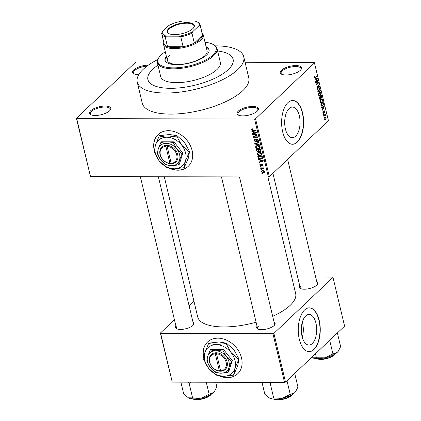 <?xml version="1.0" encoding="UTF-8"?>
<svg xmlns="http://www.w3.org/2000/svg" width="421" height="421" viewBox="0 0 421 421"><rect width="100%" height="100%" fill="white"/><g stroke="black" fill="none" stroke-linecap="round" stroke-linejoin="round"><path stroke-width="0.63" d="M238.286 111.133A10.946 4.089 166.6 0 1 251.958 106.455A10.946 4.089 166.6 0 1 257.878 110.439A10.946 4.089 166.6 0 1 257.21 111.186A10.946 4.089 166.6 0 1 247.848 115.328A10.946 4.089 166.6 0 1 238.381 115.086A10.946 4.089 166.6 0 1 238.286 111.133M257.584 110.802A10.22 3.815 -13.4 0 0 257.847 109.449A10.22 3.815 -13.4 0 0 249.864 107.592A10.22 3.815 -13.4 0 0 239.075 111.797A10.22 3.815 -13.4 0 0 237.965 114.186A10.22 3.815 -13.4 0 0 238.807 115.275M90.678 110.749A10.946 4.089 166.6 0 1 104.355 106.071A10.946 4.089 166.6 0 1 110.27 110.049A10.946 4.089 166.6 0 1 109.602 110.797A10.946 4.089 166.6 0 1 100.24 114.938A10.946 4.089 166.6 0 1 90.773 114.696A10.946 4.089 166.6 0 1 90.678 110.749M109.976 110.413A10.22 3.815 -13.4 0 0 110.239 109.065A10.22 3.815 -13.4 0 0 102.261 107.202A10.22 3.815 -13.4 0 0 91.468 111.407A10.22 3.815 -13.4 0 0 90.357 113.802A10.22 3.815 -13.4 0 0 91.199 114.886M138.819 74.601A10.946 4.089 166.6 0 1 133.925 73.812A10.946 4.089 166.6 0 1 133.831 69.865A10.946 4.089 166.6 0 1 148.313 65.171M146.934 66.176A10.22 3.815 -13.4 0 0 134.615 70.523A10.22 3.815 -13.4 0 0 133.51 72.917A10.22 3.815 -13.4 0 0 134.352 74.001M281.433 70.249A10.946 4.089 166.6 0 1 295.11 65.571A10.946 4.089 166.6 0 1 301.026 69.554A10.946 4.089 166.6 0 1 300.357 70.302A10.946 4.089 166.6 0 1 290.995 74.443A10.946 4.089 166.6 0 1 281.528 74.201A10.946 4.089 166.6 0 1 281.433 70.249M300.736 69.918A10.22 3.815 -13.4 0 0 300.994 68.565A10.22 3.815 -13.4 0 0 293.016 66.707A10.22 3.815 -13.4 0 0 282.223 70.912A10.22 3.815 -13.4 0 0 281.112 73.301A10.22 3.815 -13.4 0 0 281.954 74.391M169.642 168.416A21.897 17.066 -133.5 0 0 188.24 166.337A21.897 17.066 -133.5 0 0 192.102 150.492A21.897 17.066 -133.5 0 0 177.478 132.815A21.897 17.066 -133.5 0 0 158.117 134.546A21.897 17.066 -133.5 0 0 154.254 150.392A21.897 17.066 -133.5 0 0 154.291 150.539M170.394 168.542A21.897 17.066 -133.5 0 0 188.303 166.274M312.282 343.557A15.298 7.694 90.2 0 0 316.508 326.386A15.298 7.694 90.2 0 0 309.035 314.455A15.298 7.694 90.2 0 0 305.709 315.95A15.298 7.694 90.2 0 0 301.483 333.122A15.298 7.694 90.2 0 0 308.956 345.052A15.298 7.694 90.2 0 0 312.282 343.557M302.289 337.305A15.298 7.694 90.2 0 0 302.331 322.165M313.955 349.514A21.897 11.014 90.2 0 0 320.002 324.933A21.897 11.014 90.2 0 0 309.303 307.856A21.897 11.014 90.2 0 0 304.541 309.998A21.897 11.014 90.2 0 0 298.494 334.579A21.897 11.014 90.2 0 0 309.193 351.651A21.897 11.014 90.2 0 0 313.955 349.514M309.067 351.646A21.897 11.014 90.2 0 0 313.703 349.514A21.897 11.014 90.2 0 0 319.76 325.054A21.897 11.014 90.2 0 0 309.177 307.862M289.085 108.571A15.298 7.694 -89.8 0 1 292.411 107.076A15.298 7.694 -89.8 0 1 299.884 119.006A15.298 7.694 -89.8 0 1 295.658 136.178A15.298 7.694 -89.8 0 1 292.332 137.672A15.298 7.694 -89.8 0 1 284.859 125.742A15.298 7.694 -89.8 0 1 289.085 108.571M297.331 142.135A21.897 11.014 90.2 0 0 303.378 117.548A21.897 11.014 90.2 0 0 292.679 100.477A21.897 11.014 90.2 0 0 287.917 102.613A21.897 11.014 90.2 0 0 281.87 127.195A21.897 11.014 90.2 0 0 292.569 144.271A21.897 11.014 90.2 0 0 297.331 142.135M292.442 144.266A21.897 11.014 90.2 0 0 297.079 142.13A21.897 11.014 90.2 0 0 303.136 117.675A21.897 11.014 90.2 0 0 292.553 100.477M274.092 322.207A9.488 3.542 166.6 0 1 274.666 324.938A9.488 3.542 166.6 0 1 274.087 325.586A9.488 3.542 166.6 0 1 265.977 329.175A9.488 3.542 166.6 0 1 257.768 328.964A9.488 3.542 166.6 0 1 257.052 326.27M274.371 325.301A8.757 3.273 -13.4 0 0 274.566 324.191L239.486 176.946M316.776 281.765A9.488 3.542 166.6 0 1 317.355 284.496A9.488 3.542 166.6 0 1 316.776 285.143A9.488 3.542 166.6 0 1 308.661 288.732A9.488 3.542 166.6 0 1 300.457 288.522A9.488 3.542 166.6 0 1 299.736 285.827M317.055 284.859A8.757 3.273 -13.4 0 0 317.25 283.749L287.627 159.401M192.971 321.997A9.488 3.542 166.6 0 1 193.549 324.728A9.488 3.542 166.6 0 1 192.971 325.375A9.488 3.542 166.6 0 1 184.856 328.964A9.488 3.542 166.6 0 1 176.652 328.754A9.488 3.542 166.6 0 1 175.931 326.054M193.25 325.091A8.757 3.273 -13.4 0 0 193.444 323.981L158.364 176.731M157.722 59.582A54.741 20.44 -13.4 0 0 143.187 69.323A54.741 20.44 -13.4 0 0 137.251 82.137A54.741 20.44 -13.4 0 0 179.993 92.11A54.741 20.44 -13.4 0 0 237.807 69.576A54.741 20.44 -13.4 0 0 243.748 56.761A54.741 20.44 -13.4 0 0 215.305 45.863M137.251 82.137L142.272 103.208A54.741 20.44 -13.4 0 0 185.014 113.186A54.741 20.44 -13.4 0 0 242.828 90.647A54.741 20.44 -13.4 0 0 248.769 77.838L243.748 56.761M164.29 176.746L197.681 316.908A50.362 18.808 -13.4 0 0 256.089 322.223M272.682 316.287A50.362 18.808 -13.4 0 0 290.195 305.351A50.362 18.808 -13.4 0 0 295.658 293.563L267.893 177.02M219.067 375.879A21.897 17.066 -133.5 0 0 237.665 373.806A21.897 17.066 -133.5 0 0 241.528 357.961A21.897 17.066 -133.5 0 0 226.903 340.279A21.897 17.066 -133.5 0 0 207.542 342.015A21.897 17.066 -133.5 0 0 203.68 357.861A21.897 17.066 -133.5 0 0 203.717 358.008M219.82 376.011A21.897 17.066 -133.5 0 0 237.728 373.743M228.345 69.549A43.789 16.356 -13.4 0 0 233.097 59.298A43.789 16.356 -13.4 0 0 217.61 50.983A43.789 16.356 -13.4 0 1 233.097 59.298A43.789 16.356 -13.4 0 1 228.345 69.549A43.789 16.356 -13.4 0 1 182.093 87.579A43.789 16.356 -13.4 0 1 147.897 79.595A43.789 16.356 -13.4 0 0 182.093 87.579A43.789 16.356 -13.4 0 0 228.345 69.549M157.975 65.192A43.789 16.356 -13.4 0 0 152.649 69.349A43.789 16.356 -13.4 0 0 147.897 79.595L147.897 79.595A43.789 16.356 -13.4 0 1 152.649 69.349A43.789 16.356 -13.4 0 1 157.975 65.192M261.667 169.942L261.036 169.942L260.936 169.521L261.567 169.526L261.667 169.942M262.304 168.268L260.636 168.263L260.536 167.847L263.746 167.853L263.846 168.274L263.335 168.274L264.025 168.774L263.946 169.174L262.304 168.268L262.741 167.853M260.983 167.069L260.352 167.069L260.252 166.648L260.883 166.648L260.983 167.069M261.073 165.99L259.794 164.974L259.952 164.211L260.583 163.958L260.741 164.374L260.262 165.006L260.894 165.574L261.478 164.19L261.978 164.022L263.12 164.969L262.967 165.737L262.43 165.937L262.662 164.979L262.141 164.437L261.641 165.816L261.073 165.99L261.815 165.29M260.741 164.374L260.262 165.006M260.894 165.574L261.862 164.8L261.131 165.5M262.272 165.516L263.004 164.653M262.472 164.127L261.909 164.574M260.02 160.148L258.615 159.785L258.51 159.343L263.23 160.633L263.335 161.069L259.241 162.395L259.136 161.959L260.367 161.601L260.02 160.148L260.346 159.843M257.199 154.075L257.605 152.87L259.02 152.465C260.252 152.376 261.157 152.918 261.73 154.091L261.43 155.207L259.846 155.696L258.157 155.275L257.199 154.075L257.726 153.576M255.558 147.187L255.963 145.987L257.378 145.577C258.61 145.492 259.515 146.029 260.089 147.203L259.789 148.324L258.205 148.813L256.521 148.392L255.558 147.187L256.089 146.687M251.395 129.715L251.553 129.058L252.558 128.81L252.711 129.231L251.916 129.736L252.358 130.189L255.994 130.257L256.094 130.673L253.1 130.668L251.395 129.715L252.342 128.815M252.574 128.858L251.916 129.736M268.398 177.02L254.589 119.064L255.552 118.748L269.361 176.709L268.398 177.02L90.51 176.557L76.406 118.28L135.488 62.303L136.451 61.987L153.218 62.029M254.589 119.064L76.706 118.596L90.51 176.557M253.289 131.889L251.884 131.52L251.779 131.084L256.5 132.368L256.605 132.81L252.505 134.136L252.4 133.699L253.637 133.336L253.289 131.889L253.61 131.584M256.252 135.041L252.721 135.036L252.621 134.615L257.036 134.625L257.142 135.073L254.026 136.83L257.563 136.841L257.663 137.262L253.247 137.251L253.142 136.799L256.694 134.625M255.473 141.503L256.336 139.583L257.01 139.356L258.505 140.551L258.294 141.535L257.484 141.809L257.331 141.388L257.873 141.198L257.994 140.561L257.094 139.772L256.678 139.904L256.484 141.288L255.584 141.924L253.995 140.614L254.231 139.535L255.152 139.23L255.31 139.651L254.694 139.867L254.516 140.651L255.473 141.503L256.536 140.735M256.484 141.288L256.263 141.698M259.578 145.303L254.852 143.977L254.752 143.566L258.873 142.335L258.978 142.772L255.31 143.745L259.473 144.866L259.578 145.303M259.247 151.181L258.052 151.981L256.452 150.702L256.142 149.402L260.557 149.418L260.72 151.618L260.036 151.865L258.999 151.413L258.82 151.744M260.688 159.112C259.457 159.217 258.589 158.685 258.078 157.517L257.784 156.291L262.199 156.302L262.557 158.138L262.294 158.654L260.688 159.112L261.173 158.649M263.372 172.878L261.399 171.705L261.63 170.863L262.783 170.542L264.725 171.715L264.493 172.557L263.372 172.878L263.935 172.347M262.609 173.894L261.978 173.894L261.878 173.473L262.509 173.473L262.609 173.894M269.361 176.709L328.443 120.727L314.334 62.455L245.059 62.271M324.086 117.812L324.317 117.08L324.086 117.812M323.402 114.938L323.633 114.202L323.402 114.938M321.665 107.655L321.56 107.213L324.186 106.287L324.291 106.729L322.286 110.265L322.791 108.807L322.444 107.36L321.665 107.655M320.349 100.424L321.049 99.256L321.865 98.824L322.66 99.719L321.849 102.461L320.913 102.835L320.276 101.971L320.349 100.424M318.713 93.541L319.407 92.373L320.223 91.941L321.018 92.831L320.207 95.578L319.276 95.951L318.634 95.088L318.713 93.541M318.513 85.589L319.434 86.179L319.039 88.1L319.165 86.447L318.602 86.016L318.397 86.373L318.05 89.178L317.066 88.51L317.523 86.379L317.35 88.294L317.95 88.763L318.513 85.589L318.855 85.421M317.176 88.863L317.95 88.763M318.281 85.921L318.797 85.921L318.239 86.016M317.36 89.178L318.05 89.178L317.692 89.347M314.929 79.39L314.829 78.953L317.455 78.027L317.56 78.469L315.555 82.006L316.055 80.548L315.713 79.095L314.929 79.39M255.552 118.748L314.634 62.771M314.476 76.801L314.976 76.022L314.745 77.375L315.029 77.659L316.95 75.912L317.05 76.333L314.897 78.164L314.476 76.801M314.429 77.375L315.029 77.659M315.766 82.905L315.671 82.484L317.992 80.285L316.655 84.263L318.518 82.5L318.618 82.916L316.297 85.121L317.629 81.142L315.766 82.905M317.897 91.846L317.802 91.436L319.828 87.994L319.934 88.426L318.113 91.357L320.434 90.52L320.534 90.962L317.897 91.846M319.734 99.198L320.486 99.203L319.502 98.572L319.192 97.272L321.518 95.072L321.823 96.377L321.518 98.082L320.923 98.088L320.076 99.403M320.66 98.077L321.518 98.082L320.66 98.088M321.123 105.387L320.834 104.161L323.154 101.961L323.549 103.834L322.675 105.86L321.828 106.302L321.123 105.387M323.912 110.712L324.617 111.197L324.365 112.628L324.044 111.097L323.66 113.37L322.87 112.875L323.17 111.339L323.118 112.675L323.517 112.991L324.17 110.586M322.833 112.675L323.517 112.991M324.38 111.444L323.686 111.097M323.081 113.37L323.66 113.37L323.354 113.523M323.686 116.133L323.586 115.717L325.275 114.117L325.107 114.791L325.528 115.491L324.923 115.054L323.686 116.133M324.565 114.786L325.522 115.007L324.338 115.001M325.217 115.27L324.281 115.054M324.475 119.606L325.07 117.612L325.665 117.291L326.228 117.948L325.643 119.927L325.033 120.264L324.475 119.606M285.512 382.115L284.549 382.426L272.94 333.69L273.903 333.374L285.512 382.115L344.594 326.133L332.985 277.397L332.685 277.081L315.65 277.034M297.631 276.986L291.706 276.971M272.94 333.69L160.659 333.395L172.268 382.131L160.359 333.079L174.431 319.744M189.118 305.825L193.949 301.247M284.549 382.426L172.268 382.131M273.903 333.374L332.985 277.397M160.359 333.079L160.659 333.395M207.611 341.952A21.897 17.066 -133.5 0 0 203.764 357.534M258.478 326.201A8.757 3.273 -13.4 0 0 257.526 328.254A8.757 3.273 -13.4 0 0 258.199 329.154M301.162 285.759A8.757 3.273 -13.4 0 0 300.21 287.811A8.757 3.273 -13.4 0 0 300.883 288.711M177.357 325.991A8.757 3.273 -13.4 0 0 176.404 328.038A8.757 3.273 -13.4 0 0 177.083 328.943M76.406 118.28L76.706 118.596M158.185 134.488A21.897 17.066 -133.5 0 0 154.339 150.071M314.655 76.411L315.108 76.411M314.482 77.659L314.934 77.659M316.508 76.333L317.05 76.333M316.213 78.464L317.56 78.469M314.861 79.095L315.713 79.095M316.787 78.732L316.018 78.98L316.297 80.148L317.271 78.506L315.466 78.727M314.834 78.98L316.018 78.98M316.097 78.506L317.271 78.506M315.96 80.148L316.297 80.148M317.523 80.732L318.097 80.732M316.355 84.263L316.655 84.263M318.081 82.916L318.618 82.916M317.087 81.142L317.629 81.142M317.234 86.768L317.65 86.773M317.024 88.294L317.35 88.294M319.076 86.179L319.434 86.179M318.176 88.021L318.455 88.021M319.576 88.426L319.934 88.426M317.844 91.357L318.113 91.357M319.197 90.957L320.534 90.962M320.665 92.831L321.018 92.831M318.818 95.572L320.207 95.578M320.749 93.094L320.176 92.425L319.507 92.794L318.902 94.825L319.492 95.488L320.597 94.478L320.749 93.094M319.06 92.794L319.507 92.794M318.586 94.825L318.902 94.825M321.491 96.372L321.823 96.377M321.344 95.751L320.649 96.409L320.965 97.614L321.376 97.698L321.344 95.751L320.802 95.746M320.107 96.404L320.649 96.409M320.602 97.609L321.376 97.698M320.376 96.662L319.565 97.435L319.907 98.73L320.386 98.788L320.376 96.662L319.839 96.662M319.229 97.435L319.565 97.435M319.539 98.73L320.386 98.788M319.444 98.325L319.776 98.325M322.302 99.714L322.66 99.719M320.455 102.461L321.849 102.461M322.386 99.977L321.812 99.309L321.144 99.677L320.544 101.714L321.134 102.371L322.239 101.361L322.386 99.977M320.697 99.677L321.144 99.677M320.223 101.714L320.544 101.714M323.244 103.834L323.549 103.834M321.276 105.855L322.675 105.86M322.986 102.635L321.202 104.324L321.97 105.808L322.581 105.439L323.254 104.019L322.986 102.635L322.444 102.635M320.87 104.319L321.202 104.324M321.255 105.808L321.812 105.808M321.26 105.818L321.97 105.808M321.049 105.076L321.381 105.076M322.949 106.724L324.291 106.729M321.591 107.355L322.444 107.36M323.517 106.992L322.749 107.239L323.028 108.407L324.007 106.766L322.197 106.987M321.565 107.239L322.749 107.239M322.833 106.766L324.007 106.766M322.697 108.407L323.028 108.407M322.939 111.728L323.302 111.728M324.296 111.197L324.617 111.197M323.628 111.365L323.938 111.365M323.323 114.623L323.733 114.623M324.833 114.533L325.375 114.533M325.254 115.491L325.528 115.491M324.023 115.301L324.559 115.307M324.007 117.496L324.417 117.496M325.891 117.948L326.228 117.948M324.586 119.927L325.643 119.927M325.98 118.164L325.175 118.027L324.717 119.39L325.528 119.527L325.98 118.164L324.728 118.027M324.433 119.39L325.528 119.527M252.221 131.205L251.884 131.52M253.221 133.457L252.505 134.136M254.058 132.941L253.637 133.336M255.215 132.426L253.837 132.031L254.116 133.199L256.1 132.62L255.215 132.426L255.547 132.11M254.158 131.731L253.837 132.031M256.394 132.341L256.1 132.62M253.163 134.615L252.721 135.036M257.031 134.625L254.026 136.83M254.91 135.994L253.247 137.251M254.542 140.093L253.995 140.614M258.547 140.803L257.484 141.809M258.378 140.193L257.994 140.561M257.468 139.419L257.094 139.772M256.063 140.461L256.678 139.904M256.521 141.04L255.584 141.924M255.526 143.335L254.852 143.977M255.847 143.24L255.31 143.745M260.131 147.508L259.868 147.539M258.71 148.334L258.205 148.813M256.821 148.103L256.521 148.392M259.957 146.84L259.573 147.203L257.473 145.998L256.321 146.34L256.073 147.187L258.12 148.392L259.073 148.218L260.11 147.313M257.889 145.603L257.473 145.998M259.073 148.218L259.573 147.203M260.92 151.028L260.036 151.865M259.12 150.976L258.052 151.981M260.562 149.434L260.141 149.834L258.826 149.829L259.01 150.618L259.862 151.449L260.878 150.755M259.268 149.413L258.826 149.829M259.862 151.449L260.315 150.565L260.141 149.834M258.747 149.413L258.31 149.829L256.757 149.823L257.131 151.15L257.952 151.565L259.062 150.807M257.199 149.408L256.757 149.823M258.926 150.255L258.505 150.655L258.31 149.829M257.952 151.565L258.505 150.655M260.346 155.223L259.846 155.696M258.462 154.991L258.157 155.275M261.599 153.728L261.215 154.091L259.115 152.881L257.957 153.223L257.715 154.07L259.757 155.275L260.715 155.102L261.751 154.197M259.525 152.491L259.115 152.881M260.715 155.102L261.215 154.091M258.499 157.117L258.078 157.517M261.783 156.717L258.399 156.712L259.473 158.522L260.594 158.691L262.015 158.059L261.783 156.717L262.204 156.323M258.841 156.291L258.399 156.712M262.383 157.065L261.962 157.459M262.504 157.591L261.836 158.359L262.525 157.707M258.952 159.464L258.615 159.785M259.957 161.717L259.241 162.395M260.788 161.201L260.367 161.601M261.951 160.685L260.573 160.29L260.852 161.459L262.83 160.88L261.951 160.685L262.283 160.369M260.888 159.991L260.573 160.29M263.125 160.601L262.83 160.88M260.662 164.158L259.794 164.974M263.151 165.253L262.43 165.937M262.409 164.101L262.03 164.458M260.794 166.648L260.352 167.069M261.078 167.847L260.636 168.263M263.751 167.874L263.335 168.274M263.935 168.6L263.462 169.053M263.757 168.453L263.446 168.747M263.499 167.853L262.978 168.347M261.478 169.526L261.036 169.942M262.625 170.547L261.399 171.705M264.267 171.705L262.888 170.963L262.015 171.194L261.862 171.721L263.241 172.463L264.114 172.226L264.599 171.389M263.288 170.579L262.888 170.963M262.42 173.473L261.978 173.894M166.327 56.167A22.623 8.452 -13.4 0 0 165.037 60.203A22.623 8.452 -13.4 0 0 182.703 64.324A22.623 8.452 -13.4 0 0 206.6 55.009A22.623 8.452 -13.4 0 0 209.058 49.715A22.623 8.452 -13.4 0 0 206.085 46.694M166.484 56.824A22.623 8.452 -13.4 0 0 165.132 60.529M165.274 51.757A29.923 11.172 -13.4 0 0 161.185 54.893A29.923 11.172 -13.4 0 0 159.359 56.93A29.923 11.172 -13.4 0 0 175.531 67.818A29.923 11.172 -13.4 0 0 212.91 55.025A29.923 11.172 -13.4 0 0 212.652 44.237A29.923 11.172 -13.4 0 0 205.032 42.284M212.652 44.237L213.431 44.631A30.654 11.446 166.6 0 1 217.025 48.515A30.654 11.446 166.6 0 1 213.694 55.688A30.654 11.446 166.6 0 1 181.319 68.307A30.654 11.446 166.6 0 1 157.386 62.724A30.654 11.446 166.6 0 1 158.838 57.64L159.359 56.93M157.386 62.724L160.68 76.554A30.654 11.446 -13.4 0 0 184.614 82.137A30.654 11.446 -13.4 0 0 216.994 69.518A30.654 11.446 -13.4 0 0 220.32 62.345L217.025 48.515M202.138 33.28A20.434 7.631 166.6 0 1 203.317 35.075L207.085 50.883A20.434 7.631 166.6 0 1 204.864 55.667A20.434 7.631 166.6 0 1 183.282 64.076A20.434 7.631 166.6 0 1 167.321 60.356A20.434 7.631 166.6 0 1 169.542 55.572M209.116 50.052A22.623 8.452 -13.4 0 0 206.243 47.352M262.004 382.368L264.851 394.314L269.761 398.208A14.688 5.484 -13.4 0 0 275.213 399.071A14.688 5.484 -13.4 0 0 282.454 398.245L269.324 398.008A14.688 5.484 166.6 0 1 269.282 397.987M269.014 382.384L270.277 383.663L273.692 398.003M270.277 383.663L272.066 382.394M290.243 394.382L282.454 398.245A14.688 5.484 -13.4 0 0 294.589 392.777L290.243 394.382L286.985 380.716M294.7 373.406L297.957 387.073L295.616 391.593L294.589 392.777A14.688 5.484 -13.4 0 0 295.484 391.777A14.688 5.484 -13.4 0 0 295.547 391.688M269.761 398.208A14.688 5.484 166.6 0 1 269.324 398.008M187.108 22.608A13.94 5.205 166.6 0 1 193.671 27.697A13.94 5.205 166.6 0 1 174.431 34.622A13.94 5.205 166.6 0 1 168.842 33.612A13.94 5.205 166.6 0 1 171.052 26.855A13.94 5.205 166.6 0 1 187.108 22.608M193.502 27.912A13.504 5.041 -13.4 0 0 193.997 25.881A13.504 5.041 -13.4 0 0 187.003 23.192A13.504 5.041 -13.4 0 0 173.552 26.197A13.504 5.041 -13.4 0 0 167.732 32.138A13.504 5.041 -13.4 0 0 169.084 33.727M203.317 35.075A20.434 7.631 166.6 0 1 194.502 44.063A20.434 7.631 166.6 0 1 174.141 48.615A20.434 7.631 166.6 0 1 163.559 44.547A20.434 7.631 166.6 0 1 163.801 42.41M166.495 36.148L165.158 36.801A19.708 7.357 166.6 0 1 161.759 33.838L164.111 43.721A19.708 7.357 -13.4 0 0 167.511 46.678A19.708 7.357 -13.4 0 0 174.32 47.641A19.708 7.357 -13.4 0 0 183.119 46.72A19.708 7.357 -13.4 0 0 194.313 43.084L202.527 35.301A19.708 7.357 -13.4 0 0 202.448 34.585L200.096 24.707A19.708 7.357 166.6 0 1 200.17 25.423L199.228 25.507A18.977 7.089 -13.4 0 0 197.007 21.813A18.977 7.089 -13.4 0 0 195.044 21.082L182.43 21.05A18.977 7.089 -13.4 0 0 168.953 25.428L162.311 31.717A18.977 7.089 -13.4 0 0 166.495 36.148L179.114 36.18A18.977 7.089 -13.4 0 0 192.592 31.801L199.228 25.507M192.592 31.801L191.96 33.201L194.313 43.084A19.708 7.357 -13.4 0 0 202.527 35.301L200.17 25.423M165.158 36.801L167.511 46.678L183.119 46.72L180.762 36.843L179.114 36.18M161.759 33.838A19.708 7.357 166.6 0 1 161.685 33.122L162.311 31.717M197.007 21.813L197.786 22.213A19.708 7.357 166.6 0 1 200.096 24.707M191.96 33.201A19.708 7.357 166.6 0 1 180.762 36.843M187.892 382.173L189.155 383.447L190.95 382.179M215.736 382.247L216.836 386.862L214.5 391.383L213.468 392.567L209.121 394.167L201.333 398.029L188.203 397.798A14.688 5.484 -13.4 0 0 188.64 397.998L183.73 394.103L180.888 382.152M189.155 383.447L192.571 397.787M206.274 382.221L209.121 394.167M188.64 397.998A14.688 5.484 -13.4 0 0 201.333 398.029A14.688 5.484 -13.4 0 0 213.468 392.567A14.688 5.484 166.6 0 0 214.363 391.562L214.5 391.383M311.966 357.545A14.688 5.484 166.6 0 0 312.008 357.566A14.688 5.484 166.6 0 0 312.445 357.766A14.688 5.484 -13.4 0 0 317.897 358.629A14.688 5.484 -13.4 0 0 325.138 357.797L312.445 357.766L311.635 357.361M315.466 353.735L316.376 357.561M332.927 353.94L325.138 357.797A14.688 5.484 -13.4 0 0 337.274 352.335L332.927 353.94L329.675 340.273M337.384 332.964L340.642 346.63L338.305 351.151L337.274 352.335A14.688 5.484 -13.4 0 0 338.168 351.335A14.688 5.484 -13.4 0 0 338.231 351.246M171.194 163.385L167.126 146.313L167.305 145.334L166.042 145.334A10.22 7.962 -133.5 0 0 160.033 154.507A10.22 7.962 -133.5 0 0 170.426 163.727L171.689 163.753L171.194 163.385A9.488 7.394 -133.5 0 0 176.731 154.87A9.488 7.394 -133.5 0 0 167.126 146.313M171.689 163.753L171.684 163.732A10.22 7.962 -133.5 0 0 177.694 154.554A10.22 7.962 -133.5 0 0 167.305 145.334M160.88 142.493L158.243 148.908L157.354 153.67L160.911 160.106L166.211 164.885L171.531 165.727L178.593 164.916L179.314 164.237L182.84 153.055L173.978 141.84L161.596 141.809L160.88 142.493L166.195 143.335A12.409 9.672 -133.5 0 0 158.243 148.908A12.409 9.672 -133.5 0 0 160.911 160.106A12.409 9.672 -133.5 0 0 171.531 165.727A12.409 9.672 -133.5 0 0 179.483 160.154L182.119 153.739L182.84 153.055M178.593 164.916L179.483 160.154A12.409 9.672 -133.5 0 0 176.815 148.955L173.263 142.524L173.978 141.84M182.119 153.739L176.815 148.955A12.409 9.672 -133.5 0 0 166.195 143.335L173.263 142.524M189.171 151.902L181.683 145.156A17.519 13.651 -133.5 0 0 166.69 137.214A17.519 13.651 -133.5 0 0 155.465 145.082A17.519 13.651 -133.5 0 0 159.227 160.89A17.519 13.651 -133.5 0 0 174.22 168.832A17.519 13.651 -133.5 0 0 185.45 160.959A17.519 13.651 -133.5 0 0 181.683 145.156L176.662 136.072L177.052 135.699L184.54 142.451L189.561 151.528L188.303 158.254L184.193 167.684L185.45 160.959L189.561 151.528M176.662 136.072L166.69 137.214L159.18 136.025L155.465 145.082L154.207 151.807L159.227 160.89L166.716 167.637L174.22 168.832L184.193 167.684M159.18 136.025L159.575 135.657L169.547 134.51L177.052 135.699M166.042 145.334L165.869 146.308L169.937 163.38L170.426 163.727M165.869 146.308A9.488 7.394 -133.5 0 0 160.333 154.823A9.488 7.394 -133.5 0 0 169.937 163.38M166.848 145.313L171.131 163.122M171.094 163.122L170.431 163.753M220.62 370.848L216.552 353.777L216.726 352.777L215.468 352.798A10.22 7.962 -133.5 0 0 209.458 361.976A10.22 7.962 -133.5 0 0 219.851 371.196L221.114 371.222L220.62 370.848A9.488 7.394 -133.5 0 0 226.156 362.334A9.488 7.394 -133.5 0 0 216.552 353.777M221.109 371.196A10.22 7.962 -133.5 0 0 227.119 362.023A10.22 7.962 -133.5 0 0 216.731 352.803M210.305 349.956L207.669 356.377L206.779 361.139L210.337 367.57L215.636 372.353L220.957 373.195L228.019 372.385L228.74 371.701L232.266 360.523L223.404 349.309L211.021 349.277L210.305 349.956L215.62 350.804A12.409 9.672 -133.5 0 0 207.669 356.377A12.409 9.672 -133.5 0 0 210.337 367.57A12.409 9.672 -133.5 0 0 220.957 373.195A12.409 9.672 -133.5 0 0 228.908 367.622L231.545 361.202L232.266 360.523M228.019 372.385L228.908 367.622A12.409 9.672 -133.5 0 0 226.24 356.424L222.688 349.993L223.404 349.309M231.545 361.202L226.24 356.424A12.409 9.672 -133.5 0 0 215.62 350.804L222.688 349.993M238.596 359.366L231.108 352.619A17.519 13.651 -133.5 0 0 216.115 344.683A17.519 13.651 -133.5 0 0 204.89 352.551A17.519 13.651 -133.5 0 0 208.653 368.359A17.519 13.651 -133.5 0 0 223.646 376.295A17.519 13.651 -133.5 0 0 234.876 368.428A17.519 13.651 -133.5 0 0 231.108 352.619L226.088 343.536L226.477 343.168L233.965 349.914L238.986 358.997L237.728 365.723L233.618 375.153L234.876 368.428L238.986 358.997M226.088 343.536L216.115 344.683L208.605 343.489L204.89 352.551L203.632 359.276L208.653 368.359L216.141 375.106L223.646 376.295L233.618 375.153M208.605 343.489L209 343.12L218.973 341.978L226.477 343.168M215.468 352.798L215.294 353.772L219.362 370.848L219.851 371.196M215.294 353.772A9.488 7.394 -133.5 0 0 209.758 362.292A9.488 7.394 -133.5 0 0 219.362 370.848M216.273 352.777L220.557 370.591M220.52 370.591L219.857 371.217M314.534 77.822L315.471 77.827M318.129 87.179L318.402 87.179M318.15 90.847L318.444 90.847M320.502 97.193L320.839 97.193M323.102 103.134L323.433 103.134M323.623 111.933L323.954 111.933M253.537 130.247L253.1 130.668M256.557 143.029L255.968 143.582M256.873 150.302L256.452 150.702M260.736 150.165L260.315 150.565M262.288 164.058L261.241 165.053M273.213 398.982A10.946 4.089 -13.4 0 0 277.45 399.703A10.946 4.089 -13.4 0 0 292.453 394.398M292.39 394.477A10.509 3.926 166.6 0 1 277.739 399.908M192.092 398.771A10.946 4.089 -13.4 0 0 196.328 399.487A10.946 4.089 -13.4 0 0 211.331 394.188M211.268 394.267A10.509 3.926 166.6 0 1 196.623 399.692M315.897 358.539A10.946 4.089 -13.4 0 0 320.134 359.255A10.946 4.089 -13.4 0 0 335.137 353.956M335.074 354.035A10.509 3.926 166.6 0 1 320.428 359.466M314.982 77.669L314.487 77.669M320.176 92.425L319.36 92.42M319.492 95.488L318.771 95.483M321.181 97.804L320.639 97.798M320.139 98.909L319.597 98.909M321.812 99.309L320.997 99.309M321.134 102.371L320.407 102.371M323.386 113.054L322.923 113.054M324.138 111.055L323.702 111.055M325.007 115.038L324.302 115.038M325.617 117.78L324.912 117.78M325.08 119.769L324.523 119.769M254.694 139.867L255.21 139.377M257.873 141.198L258.515 140.593M256.321 146.34L257.11 145.587M257.957 153.223L258.752 152.47M260.362 164.522L260.683 164.216M262.588 165.395L263.104 164.906M261.957 164.5L262.388 164.095M264.114 172.226L264.709 171.663M262.015 171.194L262.699 170.547M272.897 398.95L277.644 399.95L286.738 398.224L292.721 394.23M221.467 176.899L257.526 328.254M176.404 328.038L140.346 176.683M300.21 287.811L272.934 173.32M163.559 44.547L167.321 60.356M211.6 394.014L205.616 398.008L196.528 399.74L191.776 398.734M315.582 358.508L320.328 359.508L329.422 357.782L335.405 353.782"/></g></svg>
